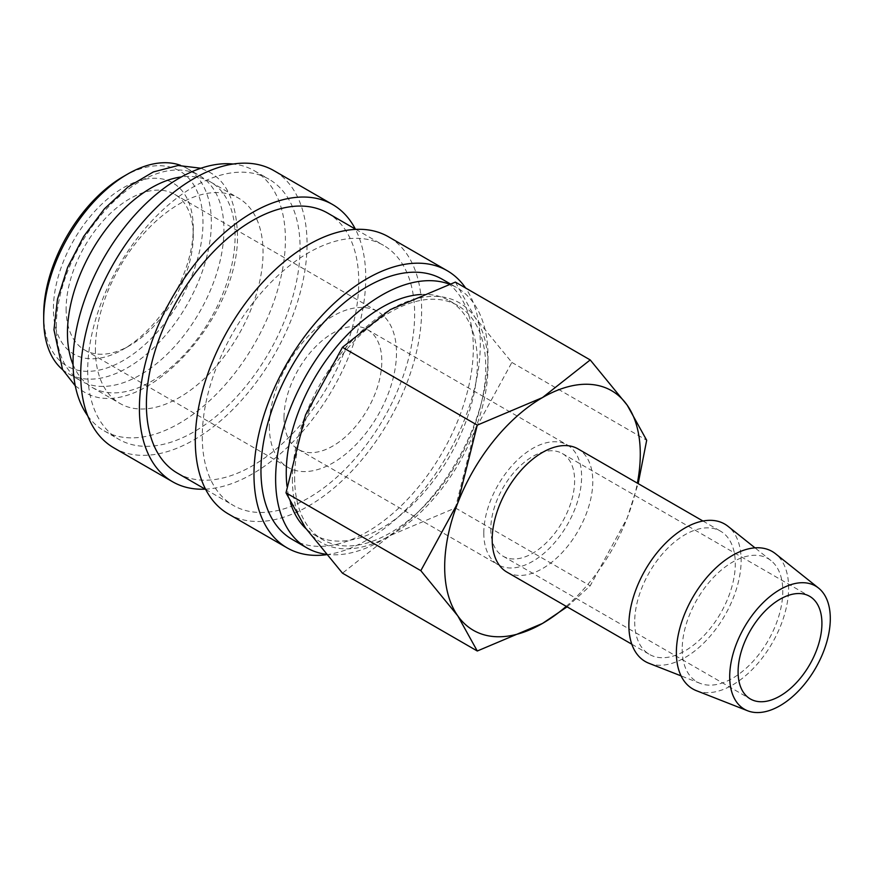 <?xml version="1.0" encoding="UTF-8"?>
<svg xmlns="http://www.w3.org/2000/svg" width="874" height="874" viewBox="0 0 874 874"><rect width="100%" height="100%" fill="white"/><g stroke="black" fill="none" stroke-linecap="round" stroke-linejoin="round"><path stroke-width="0.66" stroke-dasharray="4.37 3.28" d="M56.275 326.603A118.558 68.445 -60 0 1 108.026 207.291A118.558 68.445 -60 0 1 199.381 175.532A118.558 68.445 -60 0 1 223.93 229.796A118.558 68.445 -60 0 1 172.189 349.108A118.558 68.445 -60 0 1 80.823 380.867A118.558 68.445 -60 0 1 56.275 326.603M292.058 539.324A150.164 86.701 120 0 0 407.776 499.098A150.164 86.701 120 0 0 473.326 347.972A150.164 86.701 120 0 0 442.222 279.232M326.002 554.28A150.164 86.701 120 0 0 433.526 494.979A150.164 86.701 120 0 0 487.998 356.439A150.164 86.701 120 0 0 456.894 287.699A150.164 86.701 120 0 0 449.236 284.105M228.442 513.999A160.051 92.404 120 0 0 351.774 471.13A160.051 92.404 120 0 0 421.629 310.062A160.051 92.404 120 0 0 388.482 236.799M326.373 554.717A160.051 92.404 120 0 0 480.307 343.941A160.051 92.404 120 0 0 465.591 287.983M177.488 473.184A150.164 86.701 120 0 0 293.205 432.947A150.164 86.701 120 0 0 358.755 281.832A150.164 86.701 120 0 0 327.663 213.081M202.276 436.705A150.164 86.701 120 0 0 233.38 505.445A150.164 86.701 120 0 0 349.097 465.219A150.164 86.701 120 0 0 414.647 314.094A150.164 86.701 120 0 0 383.544 245.354A150.164 86.701 120 0 0 267.826 285.579A150.164 86.701 120 0 0 202.276 436.705M113.871 447.859A160.051 92.404 120 0 0 237.204 404.979A160.051 92.404 120 0 0 307.069 243.912A160.051 92.404 120 0 0 273.912 170.648M205.172 489.167A160.051 92.404 120 0 0 365.747 277.801A160.051 92.404 120 0 0 355.336 229.064M87.75 415.86A150.164 86.701 120 0 0 104.137 430.838A150.164 86.701 120 0 0 219.855 390.602A150.164 86.701 120 0 0 285.405 239.476A150.164 86.701 120 0 0 254.312 170.736A150.164 86.701 120 0 0 233.139 164.028M87.706 370.554A150.164 86.701 120 0 0 118.809 439.305A150.164 86.701 120 0 0 234.527 399.068A150.164 86.701 120 0 0 300.077 247.954A150.164 86.701 120 0 0 268.974 179.203A150.164 86.701 120 0 0 153.256 219.44A150.164 86.701 120 0 0 87.706 370.554M73.066 364.633A118.558 68.445 120 0 0 92.01 387.324A118.558 68.445 120 0 0 183.365 355.565A118.558 68.445 120 0 0 235.106 236.253A118.558 68.445 120 0 0 210.558 181.978A118.558 68.445 120 0 0 181.431 176.919M95.397 349.185A118.558 68.445 120 0 0 119.946 403.46A118.558 68.445 120 0 0 211.3 371.69A118.558 68.445 120 0 0 263.052 252.389A118.558 68.445 120 0 0 238.504 198.114A118.558 68.445 120 0 0 147.149 229.873A118.558 68.445 120 0 0 95.397 349.185M43.7 314.498A112.626 65.026 120 0 0 123.343 360.481A112.626 65.026 120 0 0 202.976 222.542A112.626 65.026 120 0 0 123.332 176.559M62.611 369.658A118.558 68.445 120 0 0 68.248 373.613A118.558 68.445 120 0 0 159.614 341.843A118.558 68.445 120 0 0 211.355 222.542A118.558 68.445 120 0 0 186.807 168.267A118.558 68.445 120 0 0 180.568 165.35M506.92 572.109A71.133 41.067 120 0 0 561.731 553.056A71.133 41.067 120 0 0 592.78 481.476A71.133 41.067 120 0 0 578.053 448.908M634.699 621.829A71.133 41.067 120 0 0 649.426 654.397A71.133 41.067 120 0 0 704.247 635.332A71.133 41.067 120 0 0 735.296 563.752A71.133 41.067 120 0 0 720.558 531.184A71.133 41.067 120 0 0 665.748 550.249A71.133 41.067 120 0 0 634.699 621.829M696.403 690.689A79.381 45.83 120 0 0 756.218 665.267A79.381 45.83 120 0 0 788.632 587.809A79.381 45.83 120 0 0 775.489 553.723M648.901 663.268A79.381 45.83 120 0 0 708.705 637.845A79.381 45.83 120 0 0 741.13 560.387A79.381 45.83 120 0 0 727.976 526.29M682.201 649.251A71.133 41.067 120 0 0 700.15 683.37A71.133 41.067 120 0 0 753.749 660.591A71.133 41.067 120 0 0 782.798 591.174A71.133 41.067 120 0 0 771.021 560.627A71.133 41.067 120 0 0 715.293 575.584A71.133 41.067 120 0 0 682.201 649.251M566.232 606.359A138.31 79.851 120 0 0 627.182 518.074A138.31 79.851 120 0 0 637.365 483.147M567.095 606.851L590.212 585.799L627.182 518.074L638.173 483.617M292.397 479.05A138.31 79.851 120 0 0 305.496 527.951A138.31 79.851 120 0 0 390.197 535.522A138.31 79.851 120 0 0 474.899 430.15A138.31 79.851 120 0 0 487.998 366.119A138.31 79.851 120 0 0 474.899 317.218A138.31 79.851 120 0 0 390.197 309.658A138.31 79.851 120 0 0 305.496 415.019A138.31 79.851 120 0 0 292.397 479.05M455.398 282.094L474.899 317.218L511.858 362.426L474.899 430.15L455.398 507.958L390.197 535.522L342.466 573.158M421.279 294.462A135.153 78.026 -60 0 1 449.389 300.7A135.153 78.026 -60 0 1 477.379 362.579A135.153 78.026 -60 0 1 418.384 498.584A135.153 78.026 -60 0 1 314.236 534.79A135.153 78.026 -60 0 1 306.075 528.77M290.55 503.173A135.153 78.026 -60 0 1 287 486.272M294.625 477.761A135.153 78.026 120 0 0 322.615 539.629A135.153 78.026 120 0 0 426.763 503.424A135.153 78.026 120 0 0 485.758 367.419A135.153 78.026 120 0 0 457.768 305.539A135.153 78.026 120 0 0 353.62 341.756A135.153 78.026 120 0 0 294.625 477.761M490.795 529.065A59.279 34.228 120 0 0 503.063 556.203A59.279 34.228 120 0 0 548.741 540.318A59.279 34.228 120 0 0 574.622 480.667A59.279 34.228 120 0 0 562.343 453.53A59.279 34.228 120 0 0 516.665 469.414A59.279 34.228 120 0 0 490.795 529.065M284.006 417.75A69.155 39.931 120 0 0 298.329 449.411A69.155 39.931 120 0 0 351.621 430.882A69.155 39.931 120 0 0 381.807 361.279A69.155 39.931 120 0 0 367.484 329.629A69.155 39.931 120 0 0 314.203 348.147A69.155 39.931 120 0 0 284.006 417.75M483.803 533.096A69.155 39.931 120 0 0 498.125 564.757A69.155 39.931 120 0 0 551.418 546.228A69.155 39.931 120 0 0 581.603 476.636A69.155 39.931 120 0 0 567.281 444.975A69.155 39.931 120 0 0 513.988 463.504A69.155 39.931 120 0 0 483.803 533.096M66.129 308.893A89.902 51.905 120 0 0 84.745 350.048A89.902 51.905 120 0 0 129.691 345.591A89.902 51.905 120 0 0 193.263 235.488A89.902 51.905 120 0 0 174.647 194.334A89.902 51.905 120 0 0 105.372 218.413A89.902 51.905 120 0 0 66.129 308.893M269.345 426.217A89.902 51.905 120 0 0 287.961 467.372A89.902 51.905 120 0 0 357.237 443.293A89.902 51.905 120 0 0 396.479 352.812A89.902 51.905 120 0 0 377.863 311.657A89.902 51.905 120 0 0 308.588 335.747A89.902 51.905 120 0 0 269.345 426.217M193.263 228.147A98.893 57.094 120 0 0 123.343 187.768A98.893 57.094 120 0 0 53.412 308.893A98.893 57.094 120 0 0 123.343 349.261A98.893 57.094 120 0 0 193.263 228.147L193.263 235.488M511.858 362.426L646.684 440.267M455.398 507.958L590.212 585.799M75.284 385.849L82.462 390.94C138.365 428.336 240.831 318.77 237.422 233.03C235.86 201.238 226.355 180.874 208.919 171.916L200.922 168.234M205.696 489.462L233.38 505.445M104.137 430.838L118.809 439.305M92.01 387.324L119.946 403.46M631.815 644.214L649.426 654.397M700.15 683.37L681.075 675.886M314.236 534.79L322.615 539.629M503.063 556.203L750.362 698.971M298.329 449.411L498.125 564.757M84.745 350.048L287.961 467.372M129.691 345.591L123.343 349.261M68.248 373.613L80.823 380.867M186.807 168.267L199.381 175.532M174.647 194.334L377.863 311.657M367.484 329.629L567.281 444.975M562.343 453.53L809.641 596.308M449.389 300.7L457.768 305.539M771.021 560.627L754.994 547.845M702.947 521.013L720.558 531.184M210.558 181.978L238.504 198.114M254.312 170.736L268.974 179.203M355.86 229.37L383.544 245.354M450.143 283.799L456.894 287.699"/><path stroke-width="1.31" d="M450.143 283.799L442.222 279.232A150.164 86.701 120 0 0 326.505 319.458A150.164 86.701 120 0 0 260.955 470.583A150.164 86.701 120 0 0 292.058 539.324L306.73 547.801A150.164 86.701 120 0 0 326.002 554.28M449.236 284.105A150.164 86.701 120 0 0 336.446 333.081A150.164 86.701 120 0 0 275.627 479.05A150.164 86.701 120 0 0 306.73 547.801M465.591 287.983A160.051 92.404 120 0 0 447.16 270.678L388.482 236.799A160.051 92.404 120 0 0 265.15 279.669A160.051 92.404 120 0 0 195.295 440.736A160.051 92.404 120 0 0 228.442 513.999L287.12 547.878A160.051 92.404 120 0 0 326.373 554.717M447.16 270.678A160.051 92.404 120 0 0 323.839 313.548A160.051 92.404 120 0 0 253.973 474.615A160.051 92.404 120 0 0 287.12 547.878M355.86 229.37L327.663 213.081A150.164 86.701 120 0 0 211.945 253.318A150.164 86.701 120 0 0 146.395 404.443A150.164 86.701 120 0 0 177.488 473.184L205.696 489.462M355.336 229.064A160.051 92.404 120 0 0 332.601 204.527L273.912 170.648A160.051 92.404 120 0 0 150.59 213.529A160.051 92.404 120 0 0 80.725 374.596A160.051 92.404 120 0 0 113.871 447.859L172.549 481.738A160.051 92.404 120 0 0 205.172 489.167M332.601 204.527A160.051 92.404 120 0 0 209.268 247.408A160.051 92.404 120 0 0 139.403 408.475A160.051 92.404 120 0 0 172.549 481.738M233.139 164.028A150.164 86.701 120 0 0 126.544 224.738A150.164 86.701 120 0 0 73.045 362.087A150.164 86.701 120 0 0 87.75 415.86M181.431 176.919A118.558 68.445 120 0 0 67.451 333.049A118.558 68.445 120 0 0 73.066 364.633M180.568 165.35A118.558 68.445 120 0 0 127.528 174.145L123.332 176.559A112.626 65.026 120 0 0 43.7 314.498L43.7 319.338A118.558 68.445 120 0 0 62.611 369.658M702.947 521.013L578.053 448.908A71.133 41.067 120 0 0 523.242 467.961A71.133 41.067 120 0 0 492.193 539.553A71.133 41.067 120 0 0 506.92 572.109L631.815 644.214M818.523 588.049L775.489 553.723A79.381 45.83 120 0 0 713.293 570.405A79.381 45.83 120 0 0 676.367 652.627A79.381 45.83 120 0 0 696.403 690.689L747.663 710.791A71.133 41.067 120 0 0 801.25 688.013A71.133 41.067 120 0 0 830.3 618.606A71.133 41.067 120 0 0 818.523 588.049A71.133 41.067 120 0 0 762.794 603.005A71.133 41.067 120 0 0 729.703 676.684A71.133 41.067 120 0 0 747.663 710.791M754.994 547.845L727.976 526.29A79.381 45.83 120 0 0 665.791 542.972A79.381 45.83 120 0 0 628.865 625.194A79.381 45.83 120 0 0 648.901 663.268L681.075 675.886M637.365 483.147A138.31 79.851 120 0 0 640.281 454.043A138.31 79.851 120 0 0 627.182 405.143A138.31 79.851 120 0 0 542.481 397.583A138.31 79.851 120 0 0 457.79 502.943L420.82 570.667L457.79 615.875A138.31 79.851 120 0 0 542.481 623.446A138.31 79.851 120 0 0 566.232 606.359M638.173 483.617L646.684 440.267L627.182 405.143L590.212 359.935L542.481 397.583L477.28 425.135L457.79 502.943A138.31 79.851 120 0 0 444.68 566.975A138.31 79.851 120 0 0 457.79 615.875L477.28 650.999L542.481 623.446L567.095 606.851M477.28 650.999L342.466 573.158L305.496 527.951L285.995 492.827L305.496 415.019L342.466 347.295L390.197 309.658L455.398 282.094L590.212 359.935M306.075 528.77A135.153 78.026 -60 0 1 290.55 503.173M287 486.272A135.153 78.026 -60 0 1 286.246 472.921A135.153 78.026 -60 0 1 421.279 294.462M821.921 623.446A59.279 34.228 -60 0 1 796.039 683.097A59.279 34.228 -60 0 1 750.362 698.971A59.279 34.228 -60 0 1 738.093 671.844A59.279 34.228 -60 0 1 763.963 612.182A59.279 34.228 -60 0 1 809.641 596.308A59.279 34.228 -60 0 1 821.921 623.446M127.528 174.145A118.558 68.445 120 0 0 43.7 319.338M342.466 347.295L477.28 425.135M285.995 492.827L420.82 570.667M200.922 168.234L178.143 165.503L153.311 171.96L128.172 186.817L104.399 208.853L83.707 236.384L67.648 267.313L57.466 299.247L53.959 329.826L62.557 369.549L75.284 385.849"/></g></svg>
